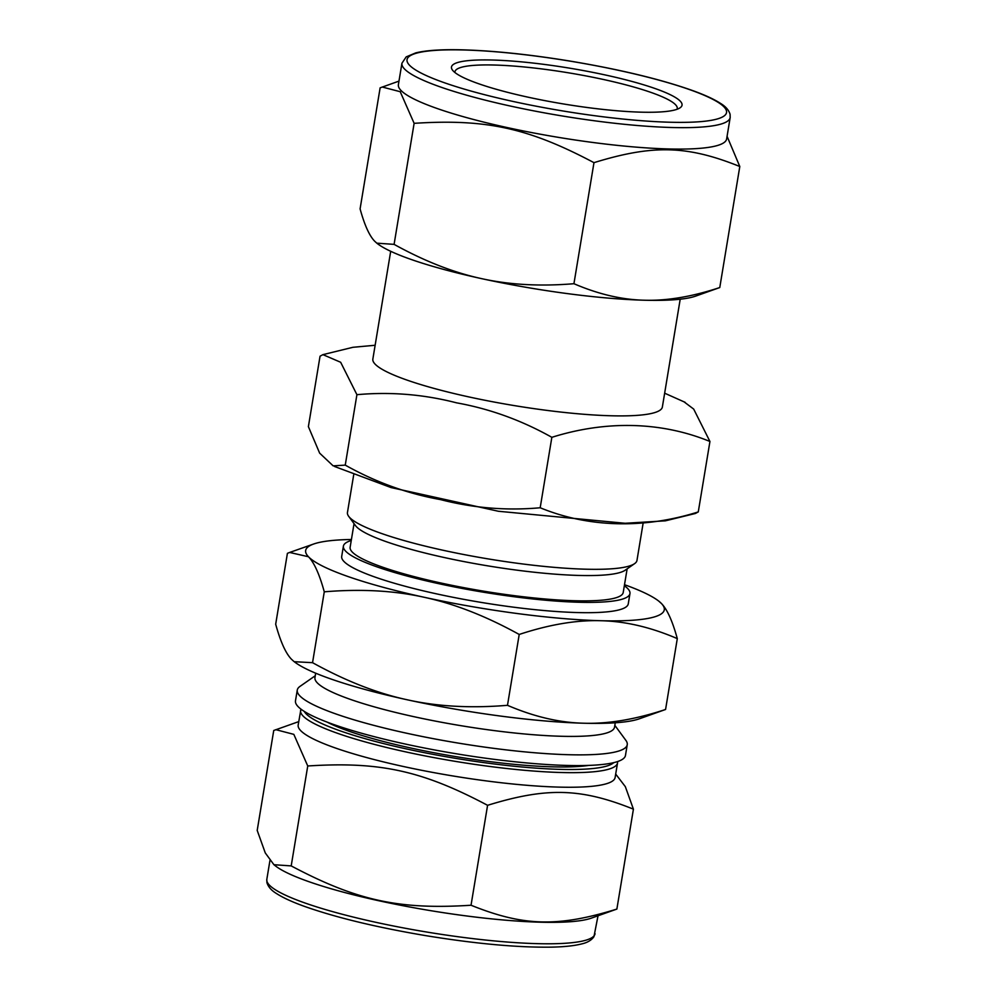 <?xml version="1.0" encoding="UTF-8"?>
<svg xmlns="http://www.w3.org/2000/svg" width="997" height="997" viewBox="0 0 997 997"><rect width="100%" height="100%" fill="white"/><g stroke="black" fill="none" stroke-linecap="round" stroke-linejoin="round"><path stroke-width="1.5" d="M291.199 865.907L273.926 864.711L275.434 865.894A166.349 25.86 -170.6 0 0 430.268 910.597A166.349 25.86 -170.6 0 0 591.246 918.175L616.869 909.077C557.846 927.285 523.55 926.375 471.033 905.239C399.012 909.862 356.714 900.615 291.199 865.907L307.749 765.983C379.77 761.359 422.067 770.606 487.583 805.314C546.605 787.119 580.902 788.029 633.419 809.165L625.331 786.633L615.685 774.083M633.419 809.165L616.869 909.077M487.583 805.314L471.033 905.239M298.739 721.616L273.739 730.489L257.201 830.414L265.277 852.933L273.926 864.711M275.808 729.667L293.828 734.365L307.749 765.983M665.572 709.478C635.525 719.398 608.307 723.984 583.906 723.224A181.753 28.252 -170.6 0 0 639.276 718.825L665.572 709.478L677.299 638.616C672.464 621.081 667.192 609.391 661.485 603.559L658.768 601.129A181.753 28.252 -170.6 0 1 661.485 603.559A181.753 28.252 -170.6 0 1 600.879 620.72C625.306 621.243 650.779 627.213 677.299 638.616M519.213 634.453C549.26 624.533 576.478 619.96 600.879 620.72A181.753 28.252 -170.6 0 1 424.361 597.315C454.495 603.783 486.112 616.171 519.213 634.453L507.485 705.315C470.846 708.356 437.484 706.524 407.399 699.819C377.265 693.351 345.647 680.963 312.547 662.681L324.274 591.819C360.914 588.778 394.276 590.61 424.361 597.315A181.753 28.252 -170.6 0 1 308.459 556.75C314.18 562.582 319.451 574.272 324.274 591.819M312.547 662.681L294.215 661.696A181.753 28.252 -170.6 0 0 407.399 699.819A181.753 28.252 -170.6 0 0 583.906 723.224C559.479 722.688 533.993 716.718 507.485 705.315M293.816 661.385L291.498 659.266C285.778 653.434 280.506 641.744 275.683 624.209L287.41 553.335L289.653 552.45L308.459 556.75A181.753 28.252 -170.6 0 1 313.706 544.001A181.753 28.252 -170.6 0 1 351.418 539.489M334.518 466.471L391.073 487.57L498.388 511.262L625.144 523.275L665.385 520.833L695.383 513.48L698.274 511.922C643.838 529.071 588.504 527.612 540.187 507.76C506.563 510.8 473.351 508.084 440.537 499.609C407.312 493.64 375.557 482.137 345.249 465.125L333.148 465.861L319.651 453.149L308.385 426.641L320.049 356.203L322.928 354.645L340.662 362.272L356.914 394.687C390.537 391.647 423.75 394.363 456.564 402.838C489.789 408.807 521.543 420.298 551.852 437.322C606.288 420.186 661.622 421.644 709.939 441.484L693.688 409.082L683.805 401.666M345.249 465.125L356.914 394.687M698.274 511.922L709.939 441.484M540.187 507.76L551.852 437.322M680.203 299.212L662.369 406.988A146.721 22.806 -170.6 0 1 513.891 405.53A146.721 22.806 -170.6 0 1 372.853 359.057L390.699 251.281M624.521 584.703A181.753 28.252 -170.6 0 1 658.768 601.129M398.974 81.118L380.131 87.836L360.091 208.871C364.516 224.998 369.376 235.778 374.673 241.212L376.816 243.168L394.089 244.365L414.129 123.329C486.15 118.705 528.46 127.952 593.975 162.661L573.936 283.709C540.312 286.513 509.529 284.818 481.601 278.637C453.635 272.592 424.473 261.177 394.089 244.365M382.2 87.013L400.221 91.712L414.129 123.329M593.975 162.661C652.985 144.465 687.294 145.375 739.799 166.511L727.075 136.327M739.799 166.511L719.772 287.547C692.192 296.67 667.08 300.895 644.436 300.222C621.754 299.698 598.262 294.19 573.936 283.709M376.978 243.293A167.67 26.059 -170.6 0 0 377.19 243.467A167.67 26.059 -170.6 0 0 481.601 278.637A167.67 26.059 -170.6 0 0 644.436 300.222A167.67 26.059 -170.6 0 0 695.52 296.159L719.772 287.547M454.919 72.519A112.661 17.51 -170.6 0 1 454.944 71.772A112.661 17.51 -170.6 0 1 529.183 67.472A112.661 17.51 -170.6 0 1 650.954 92.409A112.661 17.51 -170.6 0 1 677.237 108.573A112.661 17.51 -170.6 0 1 677.025 109.284M654.78 88.421A116.848 18.158 -170.6 0 1 680.141 107.763A116.848 18.158 -170.6 0 1 563.803 104.012A116.848 18.158 -170.6 0 1 452.464 70.077A116.848 18.158 -170.6 0 1 520.023 61.727A116.848 18.158 -170.6 0 1 654.78 88.421M730.178 117.559L726.626 139.007A166.349 25.86 -170.6 0 1 558.283 137.337A166.349 25.86 -170.6 0 1 398.389 84.658L401.941 63.222L406.19 56.891L415.699 52.903C426.205 50.311 441.933 49.289 462.895 49.85C494.225 50.772 530.142 54.548 570.645 61.178C620.284 69.528 661.011 79.349 692.84 90.64C704.879 95.002 714.101 99.239 720.47 103.364C725.629 106.442 728.844 110.119 730.091 114.356L730.178 117.559A166.349 25.86 -170.6 0 1 561.834 115.901A166.349 25.86 -170.6 0 1 401.941 63.222M643.177 522.877L636.971 560.414A146.721 22.806 -170.6 0 1 634.578 563.654A146.721 22.806 -170.6 0 1 488.48 558.956A146.721 22.806 -170.6 0 1 348.676 516.321A146.721 22.806 -170.6 0 1 347.455 512.483L353.673 474.946M634.578 563.654L625.169 570.222A138.409 21.51 -170.6 0 1 487.359 565.785A138.409 21.51 -170.6 0 1 355.468 525.569L348.676 516.321M627.138 568.838L623.225 592.467A138.409 21.51 -170.6 0 1 483.171 591.084A138.409 21.51 -170.6 0 1 350.134 547.253L354.047 523.637M624.346 585.725A145.226 22.57 -170.6 0 1 629.954 593.589A145.226 22.57 -170.6 0 1 482.997 592.131A145.226 22.57 -170.6 0 1 343.404 546.144A145.226 22.57 -170.6 0 1 351.243 540.511M629.954 593.589L628.26 603.883A145.226 22.57 -170.6 0 1 481.289 602.425A145.226 22.57 -170.6 0 1 341.697 556.438L343.404 546.144M615.261 722.788L614.526 727.187A151.831 23.592 -170.6 0 1 460.888 725.679A151.831 23.592 -170.6 0 1 314.952 677.599L315.675 673.187M614.837 725.355L625.854 740.347A167.234 25.997 -170.6 0 1 627.238 744.722A167.234 25.997 -170.6 0 1 458.009 743.052A167.234 25.997 -170.6 0 1 297.268 690.098A167.234 25.997 -170.6 0 1 299.985 686.397L315.251 675.754M627.238 744.722L625.468 755.439A167.234 25.997 -170.6 0 1 456.227 753.769A167.234 25.997 -170.6 0 1 295.486 700.816L297.268 690.098M588.616 765.409A146.721 22.806 -170.6 0 1 455.766 756.611A146.721 22.806 -170.6 0 1 327.153 722.127M300.583 710.45A160.629 24.962 -170.6 0 0 454.981 761.309A160.629 24.962 -170.6 0 0 617.542 762.917L615.124 777.498A160.629 24.962 -170.6 0 1 452.576 775.903A160.629 24.962 -170.6 0 1 298.178 725.031L300.957 709.129M595.059 933.703A166.349 25.86 -170.6 0 1 426.716 932.033A166.349 25.86 -170.6 0 1 266.822 879.366L266.909 882.544C268.156 886.807 271.383 890.483 276.568 893.586C283.011 897.736 292.333 902.023 304.546 906.41C336.226 917.614 376.667 927.36 425.869 935.66C475.557 943.748 517.281 947.574 551.042 947.15C563.853 946.901 573.936 945.854 581.301 944.009C587.183 942.751 591.395 940.321 593.95 936.694L598.026 915.794M463.493 49.962A161.95 25.174 -170.6 0 1 724.046 106.953A161.95 25.174 -170.6 0 1 512.757 101.382A161.95 25.174 -170.6 0 1 463.493 49.962M613.741 762.643A157.987 24.551 -170.6 0 1 455.479 758.331A157.987 24.551 -170.6 0 1 304.272 711.409M664.65 393.192L685.138 402.327M322.928 354.645L352.926 347.292L375.134 345.261M313.706 544.001L289.653 552.45M617.542 762.917L617.617 761.546M269.925 860.598L266.822 879.366"/></g></svg>
